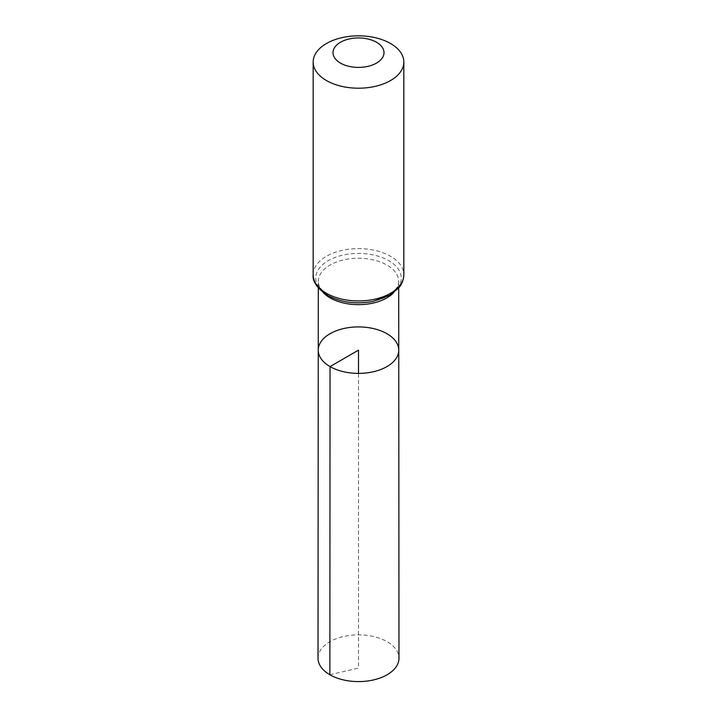 <?xml version="1.0" encoding="UTF-8"?>
<svg xmlns="http://www.w3.org/2000/svg" width="717" height="717" viewBox="0 0 717 717"><rect width="100%" height="100%" fill="white"/><g stroke="black" fill="none" stroke-linecap="round" stroke-linejoin="round"><path stroke-width="0.54" stroke-dasharray="3.58 2.69" d="M318.249 350.138A40.251 23.24 180 0 1 358.5 326.916A40.251 23.24 180 0 1 398.751 350.138M318.016 658.215A40.484 23.374 180 0 1 343.013 636.624A40.484 23.374 180 0 1 387.126 641.697A40.484 23.374 180 0 1 398.984 658.215M329.874 674.751L358.5 668.083L358.5 373.387M323.313 292.67A40.197 23.204 180 0 1 318.303 281.44A40.197 23.204 180 0 1 358.5 258.245A40.197 23.204 180 0 1 398.697 281.44A40.197 23.204 180 0 1 393.687 292.67M313.168 274.772A45.332 26.171 180 0 1 358.5 248.602A45.332 26.171 180 0 1 403.832 274.772M328.261 295.574A42.769 24.692 180 0 1 347.431 254.266A42.769 24.692 180 0 1 399.808 284.506A42.769 24.692 180 0 1 328.261 295.574M398.706 287.947L398.697 281.44C398.849 285.554 396.214 289.704 390.81 293.88L380.368 299.186C370.286 302.637 359.468 303.569 347.942 301.965C340.602 300.826 334.328 298.765 329.139 295.78C317.828 288.476 318.312 283.045 318.303 281.44L318.294 287.947"/><path stroke-width="1.08" d="M330.035 366.584A40.251 23.24 180 0 1 318.249 350.138A40.251 23.24 180 0 1 358.5 326.916A40.251 23.24 180 0 1 398.751 350.138A40.251 23.24 180 0 1 373.907 371.621A40.251 23.24 180 0 1 330.035 366.584A40.251 23.24 180 0 1 318.249 350.138L318.016 658.215A40.484 23.374 180 0 0 329.874 674.751A40.484 23.374 180 0 0 374.005 679.815A40.484 23.374 180 0 0 398.984 658.215L398.751 350.138A40.251 23.24 180 0 1 373.907 371.621A40.251 23.24 180 0 1 330.035 366.584M340.467 63.087A25.498 14.725 180 0 1 351.904 38.449A25.498 14.725 180 0 1 383.129 56.482A25.498 14.725 180 0 1 340.467 63.087M326.441 80.537A45.332 26.171 180 0 1 313.168 62.02A45.332 26.171 180 0 1 358.5 35.85A45.332 26.171 180 0 1 403.832 62.02A45.332 26.171 180 0 1 375.851 86.21A45.332 26.171 180 0 1 326.441 80.537M358.5 373.387L358.5 350.156L330.035 366.584L329.874 674.751M393.687 292.67A40.197 23.204 180 0 1 330.08 297.86A40.197 23.204 180 0 1 323.313 292.67M326.441 293.289A45.332 26.171 180 0 1 313.168 274.772C312.361 281.414 317.102 288.27 327.382 295.359C340.754 302.484 355.946 304.51 372.957 301.436L389.69 295.314L398.76 287.884C399.701 286.755 403.42 282.686 403.832 274.772A45.332 26.171 180 0 1 375.851 298.962A45.332 26.171 180 0 1 326.441 293.289M318.294 287.947L318.249 350.138M398.706 287.947L398.751 350.138M313.168 62.02L313.168 274.772M403.832 62.02L403.832 274.772"/></g></svg>
